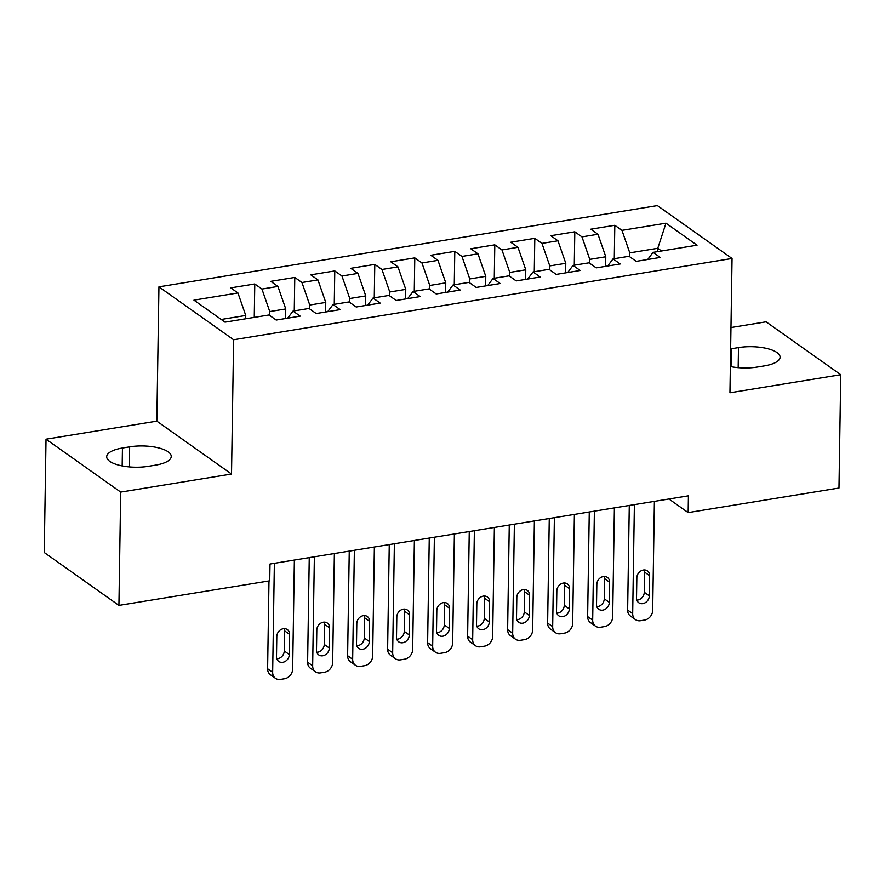 <?xml version="1.0" encoding="UTF-8"?>
<svg xmlns="http://www.w3.org/2000/svg" width="885" height="885" viewBox="0 0 885 885"><rect width="100%" height="100%" fill="white"/><g stroke="black" fill="none" stroke-linecap="round" stroke-linejoin="round"><path stroke-width="1.33" d="M46.031 439.192L120.703 492.093L231.516 474.028L156.833 421.138L46.031 439.192L44.25 552.505L118.922 605.395L269.737 580.814L270.002 564.022L688.419 495.821L688.165 512.603L838.969 488.022L840.75 374.709L766.078 321.819L730.966 327.538M156.833 421.138L158.946 286.851L657.378 205.597L732.05 258.486L233.618 339.74L158.946 286.851M657.732 251.605L657.776 248.298L665.974 223.186L621.967 230.354L614.809 225.288L590.804 229.193L597.972 234.271L581.965 236.881L574.808 231.804L550.802 235.72L557.97 240.797L541.963 243.397L534.805 238.331L510.8 242.236L517.968 247.313L501.961 249.924L494.803 244.846L470.798 248.762L477.966 253.829L461.959 256.44L454.79 251.362L430.796 255.278L437.964 260.356L421.957 262.967L414.788 257.889L390.794 261.805L397.962 266.872L381.955 269.482L374.786 264.405L350.792 268.321L357.949 273.399L341.953 276.009L334.784 270.932L310.79 274.848L317.947 279.914L301.951 282.525L294.782 277.447L270.788 281.364L277.945 286.441L261.949 289.052L254.78 283.974L230.786 287.879L237.943 292.957L245.753 315.458L221.239 319.463M665.974 223.186L697.059 245.2L653.053 252.369L647.687 259.493M237.943 292.957L193.948 300.137L225.022 322.151L269.029 314.971L276.197 320.049L300.192 316.133L293.035 311.066L309.031 308.456L316.199 313.533L340.194 309.617L333.037 304.54L349.033 301.929L356.201 307.006L380.196 303.09L373.039 298.024L389.035 295.413L396.203 300.491L420.198 296.575L413.041 291.497L429.037 288.886L436.205 293.964L460.2 290.048L453.043 284.981L469.039 282.37L476.207 287.448L500.202 283.532L493.045 278.454L509.041 275.843L516.209 280.921L540.215 277.016L533.047 271.938L549.043 269.328L556.211 274.405L580.217 270.489L573.049 265.411L589.045 262.812L596.213 267.878L620.219 263.973L613.051 258.896L629.047 256.285L636.215 261.363L660.221 257.447L653.053 252.369M269.693 315.447L269.759 311.553L285.755 308.942L285.612 318.512M261.949 289.052L269.759 311.553M277.945 286.441L285.755 308.942M309.695 308.931L309.761 305.026L325.757 302.427L325.614 311.996M301.951 282.525L309.761 305.026M317.947 279.914L325.757 302.427M293.035 311.066L287.669 318.18M349.697 302.404L349.763 298.51L365.759 295.9L365.616 305.469M341.953 276.009L349.763 298.51M357.949 273.399L365.759 295.9M333.037 304.54L327.671 311.653M389.699 295.889L389.765 291.984L405.761 289.384L405.618 298.953M381.955 269.482L389.765 291.984M397.962 266.872L405.761 289.384M373.039 298.024L367.673 305.137M429.712 289.362L429.767 285.468L445.763 282.857L445.62 292.426M421.957 262.967L429.767 285.468M437.964 260.356L445.763 282.857M413.041 291.497L407.675 298.61M469.714 282.846L469.769 278.952L485.776 276.341L485.622 285.91M461.959 256.44L469.769 278.952M477.966 253.829L485.776 276.341M453.043 284.981L447.677 292.094M509.716 276.319L509.771 272.425L525.778 269.814L525.624 279.383M501.961 249.924L509.771 272.425M517.968 247.313L525.778 269.814M493.045 278.454L487.679 285.578M549.718 269.803L549.773 265.909L565.78 263.299L565.626 272.868M541.963 243.397L549.773 265.909M557.97 240.797L565.78 263.299M533.047 271.938L527.681 279.052M589.72 263.276L589.775 259.382L605.783 256.772L605.628 266.352M581.965 236.881L589.775 259.382M597.972 234.271L605.783 256.772M573.049 265.411L567.683 272.536M629.722 256.761L629.777 252.867L657.776 248.298L661.571 250.986M621.967 230.354L629.777 252.867M613.051 258.896L607.685 266.009M120.703 492.093L118.922 605.395M732.05 258.486L729.948 392.774L840.75 374.709M231.516 474.028L233.618 339.74M668.949 498.996L688.165 512.603M245.709 318.777L245.753 315.458M730.357 366.523A28.674 10.045 0.9 0 0 757.129 367.065L764.33 365.892A28.674 10.045 0.9 0 0 780.083 357.197A28.674 10.045 0.9 0 0 738.488 347.595L731.287 348.767A28.674 10.045 0.9 0 0 730.634 348.878M122.451 448.02A28.674 10.045 0.9 0 0 106.698 456.715A28.674 10.045 0.9 0 0 148.293 466.318L155.483 465.145A28.674 10.045 0.9 0 0 171.248 456.439A28.674 10.045 0.9 0 0 129.653 446.848L122.451 448.02L122.174 465.908M614.809 225.288L614.278 258.697M574.808 231.804L574.276 265.212M534.805 238.331L534.274 271.739M494.803 244.846L494.272 278.255M454.79 251.362L454.27 284.782M414.788 257.889L414.269 291.298M374.786 264.405L374.266 297.814M334.784 270.932L334.264 304.34M294.782 277.447L294.262 310.856M254.78 283.974L254.261 317.383M654.391 501.364L652.676 610.362A8.961 7.478 125.3 0 1 644.545 620.064L640.541 620.717A8.961 7.478 125.3 0 1 635.496 619.633A8.961 7.478 125.3 0 1 632.675 613.626L634.39 504.627M629.279 505.457L627.631 610.053L632.675 613.626M649.313 595.848A7.168 5.974 -54.7 0 1 645.552 602.519A7.168 5.974 -54.7 0 1 638.771 602.74A7.168 5.974 -54.7 0 1 636.514 597.928L636.835 577.794A7.168 5.974 -54.7 0 1 640.596 571.124A7.168 5.974 -54.7 0 1 647.378 570.891A7.168 5.974 -54.7 0 1 649.634 575.704L649.313 595.848L644.269 592.275A7.168 5.974 -54.7 0 1 636.846 600.107M644.258 569.951A7.168 5.974 -54.7 0 1 644.59 572.13L644.269 592.275M635.496 619.633L630.452 616.06A8.961 7.478 -54.7 0 1 627.631 610.053M614.389 507.89L612.674 616.889A8.961 7.478 125.3 0 1 604.543 626.591L600.539 627.233A8.961 7.478 125.3 0 1 595.494 626.16A8.961 7.478 125.3 0 1 592.673 620.153L594.388 511.143M589.266 511.984L587.629 616.579L592.673 620.153M609.311 602.364A7.168 5.974 -54.7 0 1 605.55 609.035A7.168 5.974 -54.7 0 1 598.769 609.267A7.168 5.974 -54.7 0 1 596.512 604.455L596.833 584.31A7.168 5.974 -54.7 0 1 600.583 577.639A7.168 5.974 -54.7 0 1 607.375 577.418A7.168 5.974 -54.7 0 1 609.632 582.219L609.311 602.364L604.267 598.791A7.168 5.974 -54.7 0 1 596.844 606.634M604.256 576.478A7.168 5.974 -54.7 0 1 604.588 578.646L604.267 598.791M595.494 626.16L590.45 622.586A8.961 7.478 -54.7 0 1 587.629 616.579M574.387 514.406L572.672 623.405A8.961 7.478 125.3 0 1 564.541 633.107L560.537 633.76A8.961 7.478 125.3 0 1 555.492 632.675A8.961 7.478 125.3 0 1 552.671 626.668L554.386 517.67M549.264 518.499L547.627 623.095L552.671 626.668M569.309 608.891A7.168 5.974 -54.7 0 1 565.548 615.562A7.168 5.974 -54.7 0 1 558.767 615.783A7.168 5.974 -54.7 0 1 556.51 610.971L556.831 590.837A7.168 5.974 -54.7 0 1 560.581 584.166A7.168 5.974 -54.7 0 1 567.373 583.934A7.168 5.974 -54.7 0 1 569.63 588.746L569.309 608.891L564.265 605.318A7.168 5.974 -54.7 0 1 556.842 613.15M564.254 582.994A7.168 5.974 -54.7 0 1 564.586 585.173L564.265 605.318M555.492 632.675L550.448 629.102A8.961 7.478 -54.7 0 1 547.627 623.095M534.385 520.933L532.67 629.932A8.961 7.478 125.3 0 1 524.539 639.623L520.535 640.275A8.961 7.478 125.3 0 1 515.49 639.202A8.961 7.478 125.3 0 1 512.669 633.195L514.384 524.185M509.262 525.026L507.625 629.622L512.669 633.195M529.307 615.407A7.168 5.974 -54.7 0 1 525.546 622.078A7.168 5.974 -54.7 0 1 518.765 622.299A7.168 5.974 -54.7 0 1 516.508 617.498L516.818 597.353A7.168 5.974 -54.7 0 1 520.579 590.682A7.168 5.974 -54.7 0 1 527.371 590.461A7.168 5.974 -54.7 0 1 529.628 595.262L529.307 615.407L524.263 611.834A7.168 5.974 -54.7 0 1 516.84 619.677M524.252 589.51A7.168 5.974 -54.7 0 1 524.584 591.689L524.263 611.834M515.49 639.202L510.446 635.629A8.961 7.478 -54.7 0 1 507.625 629.622M494.383 527.449L492.668 636.448A8.961 7.478 125.3 0 1 484.537 646.15L480.533 646.802A8.961 7.478 125.3 0 1 475.488 645.718A8.961 7.478 125.3 0 1 472.667 639.711L474.382 530.712M469.26 531.542L467.623 636.138L472.667 639.711M489.305 621.934A7.168 5.974 -54.7 0 1 485.544 628.593A7.168 5.974 -54.7 0 1 478.763 628.826A7.168 5.974 -54.7 0 1 476.506 624.014L476.816 603.869A7.168 5.974 -54.7 0 1 480.577 597.209A7.168 5.974 -54.7 0 1 487.369 596.977A7.168 5.974 -54.7 0 1 489.626 601.789L489.305 621.934L484.261 618.361A7.168 5.974 -54.7 0 1 476.838 626.193M484.25 596.036A7.168 5.974 -54.7 0 1 484.571 598.216L484.261 618.361M475.488 645.718L470.444 642.145A8.961 7.478 -54.7 0 1 467.623 636.138M454.381 533.976L452.666 642.975A8.961 7.478 125.3 0 1 444.535 652.665L440.531 653.318A8.961 7.478 125.3 0 1 435.486 652.245A8.961 7.478 125.3 0 1 432.665 646.238L434.38 537.228M429.258 538.069L427.621 642.654L432.665 646.238M449.303 628.45A7.168 5.974 -54.7 0 1 445.542 635.12A7.168 5.974 -54.7 0 1 438.761 635.341A7.168 5.974 -54.7 0 1 436.504 630.54L436.814 610.396A7.168 5.974 -54.7 0 1 440.575 603.725A7.168 5.974 -54.7 0 1 447.367 603.504A7.168 5.974 -54.7 0 1 449.624 608.305L449.303 628.45L444.259 624.876A7.168 5.974 -54.7 0 1 436.836 632.72M444.248 602.552A7.168 5.974 -54.7 0 1 444.569 604.732L444.259 624.876M435.486 652.245L430.442 648.672A8.961 7.478 -54.7 0 1 427.621 642.654M414.379 540.492L412.664 649.49A8.961 7.478 125.3 0 1 404.534 659.192L400.529 659.845A8.961 7.478 125.3 0 1 395.484 658.761A8.961 7.478 125.3 0 1 392.663 652.754L394.378 543.755M389.256 544.585L387.619 649.181L392.663 652.754M409.301 634.976A7.168 5.974 -54.7 0 1 405.54 641.636A7.168 5.974 -54.7 0 1 398.759 641.868A7.168 5.974 -54.7 0 1 396.502 637.056L396.812 616.911A7.168 5.974 -54.7 0 1 400.573 610.252A7.168 5.974 -54.7 0 1 407.365 610.019A7.168 5.974 -54.7 0 1 409.611 614.832L409.301 634.976L404.257 631.403A7.168 5.974 -54.7 0 1 396.834 639.236M404.246 609.079A7.168 5.974 -54.7 0 1 404.567 611.258L404.257 631.403M395.484 658.761L390.44 655.188A8.961 7.478 -54.7 0 1 387.619 649.181M374.377 547.007L372.662 656.017A8.961 7.478 125.3 0 1 364.531 665.708L360.527 666.361A8.961 7.478 125.3 0 1 355.482 665.288A8.961 7.478 125.3 0 1 352.661 659.27L354.376 550.271M349.254 551.112L347.617 655.697L352.661 659.27M369.299 641.492A7.168 5.974 -54.7 0 1 365.538 648.163A7.168 5.974 -54.7 0 1 358.757 648.384A7.168 5.974 -54.7 0 1 356.5 643.583L356.81 623.438A7.168 5.974 -54.7 0 1 360.571 616.768A7.168 5.974 -54.7 0 1 367.352 616.546A7.168 5.974 -54.7 0 1 369.609 621.347L369.299 641.492L364.255 637.919A7.168 5.974 -54.7 0 1 356.832 645.762M364.233 615.595A7.168 5.974 -54.7 0 1 364.565 617.774L364.255 637.919M355.482 665.288L350.438 661.714A8.961 7.478 -54.7 0 1 347.617 655.697M334.375 553.534L332.66 662.533A8.961 7.478 125.3 0 1 324.529 672.235L320.525 672.888A8.961 7.478 125.3 0 1 315.48 671.803A8.961 7.478 125.3 0 1 312.659 665.797L314.374 556.798M309.252 557.627L307.615 662.223L312.659 665.797M329.297 648.019A7.168 5.974 -54.7 0 1 325.536 654.679A7.168 5.974 -54.7 0 1 318.755 654.911A7.168 5.974 -54.7 0 1 316.498 650.099L316.808 629.954A7.168 5.974 -54.7 0 1 320.569 623.294A7.168 5.974 -54.7 0 1 327.35 623.062A7.168 5.974 -54.7 0 1 329.607 627.874L329.297 648.019L324.253 644.435A7.168 5.974 -54.7 0 1 316.83 652.278M324.231 622.122A7.168 5.974 -54.7 0 1 324.563 624.301L324.253 644.435M315.48 671.803L310.436 668.23A8.961 7.478 -54.7 0 1 307.615 662.223M294.373 560.05L292.658 669.06A8.961 7.478 125.3 0 1 284.527 678.751L280.523 679.403A8.961 7.478 125.3 0 1 275.478 678.33A8.961 7.478 125.3 0 1 272.657 672.312L274.372 563.314M268.985 580.936L267.613 668.739L272.657 672.312M289.295 654.535A7.168 5.974 -54.7 0 1 285.534 661.206A7.168 5.974 -54.7 0 1 278.753 661.427A7.168 5.974 -54.7 0 1 276.496 656.626L276.806 636.481A7.168 5.974 -54.7 0 1 280.567 629.81A7.168 5.974 -54.7 0 1 287.348 629.589A7.168 5.974 -54.7 0 1 289.605 634.39L289.295 654.535L284.251 650.962A7.168 5.974 -54.7 0 1 276.828 658.794M284.229 628.638A7.168 5.974 -54.7 0 1 284.561 630.817L284.251 650.962M275.478 678.33L270.434 674.746A8.961 7.478 -54.7 0 1 267.613 668.739M738.178 367.662L738.488 347.595M731.01 366.655L731.287 348.767M129.343 466.904L129.653 446.848M649.634 575.704L644.59 572.13M609.632 582.219L604.588 578.646M569.63 588.746L564.586 585.173M529.628 595.262L524.584 591.689M489.626 601.789L484.571 598.216M449.624 608.305L444.569 604.732M409.611 614.832L404.567 611.258M369.609 621.347L364.565 617.774M329.607 627.874L324.563 624.301M289.605 634.39L284.561 630.817"/></g></svg>
